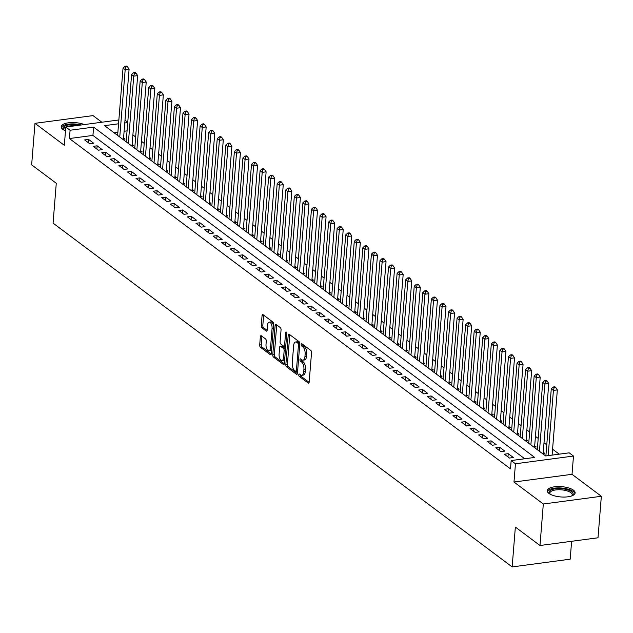 <?xml version="1.0" encoding="UTF-8"?>
<svg xmlns="http://www.w3.org/2000/svg" width="633" height="633" viewBox="0 0 633 633"><rect width="100%" height="100%" fill="white"/><g stroke="black" fill="none" stroke-linecap="round" stroke-linejoin="round"><path stroke-width="0.95" d="M298.768 374.783A1.234 0.578 -97.6 0 0 299.267 376.358L308.192 383.052A1.757 0.823 -97.6 0 0 308.556 383.163A1.757 0.823 -97.6 0 0 309.165 382.047L311.531 352.716A1.757 0.823 -97.6 0 0 310.819 350.46L301.886 343.766A1.234 0.578 -97.6 0 0 301.632 343.687A1.234 0.578 -97.6 0 0 301.205 344.471A1.234 0.578 -97.6 0 0 301.704 346.053L302.859 346.916A5.626 2.643 -97.6 0 1 305.13 354.148L304.932 356.593A5.626 2.643 -97.6 0 1 302.985 360.153A5.626 2.643 -97.6 0 1 301.822 359.789L300.667 358.927A1.234 0.578 -97.6 0 0 300.414 358.848A1.234 0.578 -97.6 0 0 299.987 359.623A1.234 0.578 -97.6 0 0 300.485 361.206L301.64 362.068A5.626 2.643 -97.6 0 1 303.911 369.3L303.713 371.745A5.626 2.643 -97.6 0 1 301.767 375.314A5.626 2.643 -97.6 0 1 300.604 374.942L299.449 374.079A1.234 0.578 -97.6 0 0 299.195 374A1.234 0.578 -97.6 0 0 298.768 374.783M300.327 374.736A1.234 0.578 -97.6 0 0 300.833 376.152L309.126 382.364M302.764 344.431A1.234 0.578 -97.6 0 0 303.27 345.84L304.426 346.71L302.859 346.916M301.545 359.584A1.234 0.578 -97.6 0 0 302.052 361L303.207 361.862L301.64 362.068M84.355 124.566A13.981 5.159 4.6 0 0 69.59 122.675A13.981 5.159 4.6 0 0 61.203 126.687A13.981 5.159 4.6 0 0 62.904 129.441A13.981 5.159 4.6 0 0 65.484 130.865M548.969 493.424A13.981 5.159 4.6 0 0 564.446 497.055A13.981 5.159 4.6 0 0 575.136 492.917A13.981 5.159 4.6 0 0 573.435 490.171A13.981 5.159 4.6 0 0 557.95 486.54A13.981 5.159 4.6 0 0 547.268 490.678A13.981 5.159 4.6 0 0 548.969 493.424M261.326 335.767A1.757 0.823 -97.6 0 0 260.962 335.656A1.757 0.823 -97.6 0 0 260.353 336.772L259.688 345.001A1.757 0.823 -97.6 0 0 260.4 347.256L270.323 354.686A1.757 0.823 -97.6 0 0 270.687 354.804A1.757 0.823 -97.6 0 0 271.296 353.689L273.654 324.357A1.757 0.823 -97.6 0 0 272.942 322.094L263.027 314.664A1.757 0.823 -97.6 0 0 262.663 314.554A1.757 0.823 -97.6 0 0 262.054 315.669L261.255 325.607A1.757 0.823 -97.6 0 0 261.959 327.87L266.208 331.043A1.757 0.823 -97.6 0 0 266.572 331.162A1.757 0.823 -97.6 0 0 267.181 330.046L267.577 325.117A4.708 2.208 -97.6 0 1 269.207 322.134A4.708 2.208 -97.6 0 1 272.071 328.487L270.52 347.794A4.708 2.208 -97.6 0 1 268.89 350.777A4.708 2.208 -97.6 0 1 266.018 344.431L266.279 341.211A1.757 0.823 -97.6 0 0 265.567 338.948L261.326 335.767M524.717 458.759L92.932 135.415L69.408 138.548L70.073 130.248L65.792 127.043L118.862 119.969M539.981 545.504L543.32 504.003L601.35 496.272L598.011 537.781L539.981 545.504L515.357 527.067L512.152 566.915L53.069 223.125L56.274 183.277L31.65 164.841L34.989 123.332L64.321 145.305L65.792 127.043M601.35 496.272L572.018 474.307L513.98 482.03L543.32 504.003M513.98 482.03L515.452 463.767L511.171 460.563L534.695 457.43L93.605 127.114L70.073 130.248M69.408 138.548L510.499 468.863L511.171 460.563M285.839 364.576A1.757 0.823 -97.6 0 0 286.543 366.839L296.466 374.269A1.757 0.823 -97.6 0 0 296.83 374.38A1.757 0.823 -97.6 0 0 297.439 373.264L299.797 343.933A1.757 0.823 -97.6 0 0 299.093 341.678L289.17 334.248A1.757 0.823 -97.6 0 0 288.806 334.129A1.757 0.823 -97.6 0 0 288.197 335.245L285.839 364.576L287.406 364.371A1.757 0.823 -97.6 0 0 288.118 366.634L297.399 373.581M283.394 364.481L273.472 357.052A1.757 0.823 -97.6 0 1 272.768 354.789L275.126 325.457A1.757 0.823 -97.6 0 1 275.735 324.341A1.757 0.823 -97.6 0 1 276.099 324.46L280.34 327.633A1.757 0.823 -97.6 0 1 281.052 329.896L280.095 341.788A1.757 0.823 -97.6 0 0 280.807 344.051L283.624 346.156A1.757 0.823 -97.6 0 0 283.988 346.275A1.757 0.823 -97.6 0 0 284.589 345.159L285.586 332.776A1.234 0.578 -97.6 0 1 286.013 331.993A1.234 0.578 -97.6 0 1 286.765 333.654L284.367 363.477A1.757 0.823 -97.6 0 1 283.758 364.592A1.757 0.823 -97.6 0 1 283.394 364.481L284.075 364.386M101.873 122.232L93.019 115.61L34.989 123.332M123.459 139.284A1.788 0.839 82.4 0 1 123.459 139.276L125.065 139.07L123.562 137.947M131.45 145.772L133.626 145.479L132.131 144.364M144.577 79.56L143.723 78.919L142.156 79.125L143.011 79.766L144.577 79.56L146.223 82.037L140.589 152.102A1.788 0.839 82.4 0 1 140.589 152.102L142.196 151.896L140.692 150.773M148.581 158.598L150.757 158.313L149.261 157.19M157.712 164.936A1.788 0.839 82.4 0 1 157.72 164.928L159.318 164.722L157.823 163.599M165.711 171.424L167.887 171.139L166.392 170.016M178.838 105.213L177.984 104.572L176.417 104.777L177.272 105.418L178.838 105.213L180.484 107.697L174.843 177.754A1.788 0.839 82.4 0 1 174.843 177.754L176.449 177.549L174.953 176.433M182.842 184.258L185.018 183.966L183.515 182.842M191.973 190.596A1.788 0.839 82.4 0 1 191.973 190.588L193.579 190.383L192.084 189.259M199.973 197.085L202.149 196.792L200.645 195.668M213.099 130.865L212.245 130.224L210.67 130.438L211.533 131.078L213.099 130.865L214.745 133.349L209.104 203.415A1.788 0.839 82.4 0 1 209.104 203.415L210.71 203.209L209.214 202.085M217.103 209.911L219.279 209.618L217.776 208.502M230.23 143.699L229.368 143.058L227.801 143.264L228.655 143.905L230.23 143.699L231.876 146.176L226.234 216.241A1.788 0.839 82.4 0 1 226.234 216.241L227.84 216.035L226.345 214.911M238.791 150.108L237.937 149.467L236.37 149.681L237.225 150.322L238.791 150.108L240.437 152.593L234.803 222.658A1.788 0.839 82.4 0 1 234.803 222.658L236.41 222.452L234.906 221.328M247.361 156.525L246.498 155.884L244.931 156.09L245.786 156.731L247.361 156.525L249.006 159.01L243.365 229.067A1.788 0.839 82.4 0 1 243.365 229.067L244.971 228.861L243.476 227.738M255.922 162.942L255.067 162.293L253.501 162.507L254.355 163.148L255.922 162.942L257.568 165.419L251.934 235.484A1.788 0.839 82.4 0 1 251.934 235.484L253.532 235.278L252.037 234.155M260.495 241.909A1.788 0.839 82.4 0 1 260.495 241.893L262.102 241.687L260.606 240.572M268.487 248.397L270.663 248.104L269.167 246.981M277.056 254.806L279.232 254.521L277.729 253.398M290.183 188.594L289.328 187.954L287.754 188.159L288.616 188.8L290.183 188.594L291.829 191.079L286.187 261.136A1.788 0.839 82.4 0 1 286.187 261.136L287.793 260.931L286.298 259.807M298.744 195.011L297.89 194.363L296.323 194.576L297.178 195.217L298.744 195.011L300.39 197.488L294.756 267.553A1.788 0.839 82.4 0 1 294.756 267.553L296.363 267.348L294.859 266.224M307.314 201.421L306.459 200.78L304.884 200.985L305.747 201.634L307.314 201.421L308.959 203.905L303.318 273.97A1.788 0.839 82.4 0 1 303.318 273.97L304.924 273.765L303.429 272.641M315.875 207.838L315.02 207.197L313.454 207.402L314.308 208.043L315.875 207.838L317.521 210.322L311.887 280.379A1.788 0.839 82.4 0 1 311.887 280.379L313.493 280.174L311.99 279.05M324.444 214.247L323.582 213.606L322.015 213.819L322.877 214.46L324.444 214.247L326.09 216.731L320.448 286.796A1.788 0.839 82.4 0 1 320.448 286.796L322.055 286.591L320.559 285.467M333.005 220.664L332.151 220.023L330.584 220.229L331.439 220.87L333.005 220.664L334.651 223.148L329.018 293.206A1.788 0.839 82.4 0 1 329.018 293.206L330.624 293L329.12 291.876M337.009 299.71L339.185 299.417L337.69 298.293M345.571 306.119L347.754 305.834L346.251 304.71M358.705 239.907L357.843 239.266L356.276 239.472L357.131 240.113L358.705 239.907L360.343 242.392L354.709 312.449A1.788 0.839 82.4 0 1 354.709 312.449L356.316 312.243L354.82 311.12M367.267 246.316L366.412 245.675L364.845 245.889L365.7 246.53L367.267 246.316L368.912 248.801L363.271 318.866A1.788 0.839 82.4 0 1 363.271 318.866L364.877 318.66L363.382 317.537M375.828 252.733L374.973 252.092L373.407 252.298L374.261 252.939L375.828 252.733L377.474 255.218L371.84 325.275A1.788 0.839 82.4 0 1 371.84 325.275L373.446 325.069L371.943 323.954M384.397 259.15L383.543 258.509L381.968 258.715L382.83 259.356L384.397 259.15L386.043 261.627L380.401 331.692A1.788 0.839 82.4 0 1 380.401 331.692L382.008 331.486L380.512 330.363M392.958 265.559L392.104 264.918L390.537 265.132L391.392 265.773L392.958 265.559L394.604 268.044L388.971 338.109A1.788 0.839 82.4 0 1 388.971 338.109L390.577 337.903L389.073 336.78M401.528 271.976L400.673 271.335L399.099 271.541L399.961 272.182L401.528 271.976L403.174 274.461L397.532 344.518A1.788 0.839 82.4 0 1 397.532 344.518L399.138 344.312L397.643 343.189M406.101 350.943A1.788 0.839 82.4 0 1 406.101 350.935L407.707 350.729L406.204 349.606M414.093 357.431L416.269 357.139L414.773 356.023M427.22 291.22L426.365 290.579L424.798 290.784L425.653 291.425L427.22 291.22L428.865 293.696L423.232 363.761A1.788 0.839 82.4 0 1 423.232 363.761L424.838 363.556L423.335 362.432M435.789 297.629L434.926 296.988L433.36 297.201L434.214 297.842L435.789 297.629L437.435 300.113L431.793 370.178A1.788 0.839 82.4 0 1 431.793 370.178L433.399 369.973L431.904 368.849M444.35 304.046L443.496 303.405L441.929 303.611L442.784 304.251L444.35 304.046L445.996 306.53L440.362 376.588A1.788 0.839 82.4 0 1 440.362 376.588L441.969 376.382L440.465 375.258M452.919 310.455L452.057 309.814L450.49 310.028L451.345 310.668L452.919 310.455L454.557 312.939L448.924 383.005A1.788 0.839 82.4 0 1 448.924 383.005L450.53 382.799L449.034 381.675M461.481 316.872L460.626 316.231L459.06 316.437L459.914 317.078L461.481 316.872L463.127 319.356L457.485 389.414A1.788 0.839 82.4 0 1 457.485 389.414L459.091 389.208L457.596 388.092M470.042 323.289L469.188 322.648L467.621 322.854L468.475 323.495L470.042 323.289L471.688 325.766L466.054 395.831A1.788 0.839 82.4 0 1 466.054 395.831L467.66 395.625L466.157 394.501M474.615 402.256A1.788 0.839 82.4 0 1 474.615 402.248L476.222 402.042L474.726 400.918M482.615 408.744L484.791 408.451L483.288 407.328M495.742 342.524L494.887 341.883L493.313 342.097L494.175 342.738L495.742 342.524L497.388 345.009L491.746 415.074A1.788 0.839 82.4 0 1 491.746 415.074L493.352 414.868L491.857 413.745M499.746 421.57L501.922 421.277L500.418 420.162M512.872 355.358L512.018 354.717L510.443 354.923L511.306 355.564L512.872 355.358L514.518 357.835L508.877 427.9A1.788 0.839 82.4 0 1 508.877 427.9L510.483 427.694L508.987 426.571M516.876 434.396L519.052 434.111L517.549 432.988M530.003 368.184L529.141 367.544L527.574 367.749L528.428 368.39L530.003 368.184L531.649 370.669L526.007 440.726A1.788 0.839 82.4 0 1 526.007 440.726L527.613 440.521L526.118 439.397M533.999 447.23L536.183 446.938L534.679 445.814M543.138 453.568A1.788 0.839 82.4 0 1 543.138 453.552L544.744 453.347L543.249 452.231M504.319 454.201L509.454 458.047L513.379 457.524L508.236 453.679L504.319 454.201M495.75 447.784L500.893 451.638L504.81 451.115L499.674 447.262L495.75 447.784M487.188 441.375L492.324 445.221L496.248 444.698L491.105 440.853L487.188 441.375M478.619 434.958L483.762 438.811L487.679 438.289L482.544 434.436L478.619 434.958M470.058 428.549L475.193 432.394L479.118 431.872L473.975 428.027L470.058 428.549M461.489 422.132L466.632 425.977L470.548 425.455L465.413 421.61L461.489 422.132M452.927 415.715L458.063 419.568L461.987 419.046L456.844 415.193L452.927 415.715M444.358 409.306L449.501 413.151L453.418 412.629L448.283 408.783L444.358 409.306M435.797 402.889L440.932 406.742L444.857 406.22L439.713 402.366L435.797 402.889M427.228 396.48L432.371 400.325L436.287 399.803L431.152 395.957L427.228 396.48M418.666 390.063L423.801 393.908L427.726 393.386L422.591 389.54L418.666 390.063M410.105 383.645L415.24 387.499L419.165 386.977L414.022 383.123L410.105 383.645M401.536 377.236L406.679 381.082L410.595 380.56L405.46 376.714L401.536 377.236M392.974 370.819L398.11 374.673L402.034 374.15L396.891 370.297L392.974 370.819M384.405 364.41L389.548 368.256L393.465 367.733L388.33 363.888L384.405 364.41M375.844 357.993L380.979 361.839L384.904 361.316L379.76 357.471L375.844 357.993M367.275 351.576L372.418 355.43L376.334 354.907L371.199 351.054L367.275 351.576M358.713 345.167L363.848 349.012L367.773 348.49L362.63 344.645L358.713 345.167M350.144 338.75L355.287 342.595L359.204 342.073L354.069 338.228L350.144 338.75M341.583 332.341L346.718 336.186L350.642 335.664L345.499 331.819L341.583 332.341M333.013 325.924L338.157 329.769L342.073 329.247L336.938 325.402L333.013 325.924M324.452 319.507L329.587 323.36L333.512 322.838L328.377 318.985L324.452 319.507M315.883 313.098L321.026 316.943L324.951 316.421L319.807 312.575L315.883 313.098M307.321 306.681L312.465 310.526L316.381 310.004L311.246 306.158L307.321 306.681M298.76 300.264L303.895 304.117L307.82 303.595L302.677 299.741L298.76 300.264M290.191 293.854L295.334 297.7L299.251 297.178L294.116 293.332L290.191 293.854M281.63 287.437L286.765 291.291L290.689 290.769L285.546 286.915L281.63 287.437M273.06 281.028L278.204 284.874L282.12 284.352L276.985 280.506L273.06 281.028M264.499 274.611L269.634 278.457L273.559 277.934L268.416 274.089L264.499 274.611M255.93 268.194L261.073 272.048L264.99 271.525L259.854 267.672L255.93 268.194M247.368 261.785L252.504 265.631L256.428 265.108L251.285 261.263L247.368 261.785M238.799 255.368L243.942 259.221L247.859 258.699L242.724 254.846L238.799 255.368M230.238 248.959L235.373 252.804L239.298 252.282L234.155 248.437L230.238 248.959M221.669 242.542L226.812 246.387L230.736 245.865L225.593 242.02L221.669 242.542M213.107 236.125L218.25 239.978L222.167 239.456L217.032 235.603L213.107 236.125M204.546 229.716L209.681 233.561L213.606 233.039L208.463 229.193L204.546 229.716M195.977 223.299L201.12 227.152L205.037 226.63L199.901 222.776L195.977 223.299M187.415 216.89L192.551 220.735L196.475 220.213L191.332 216.367L187.415 216.89M178.846 210.472L183.989 214.318L187.906 213.796L182.771 209.95L178.846 210.472M170.285 204.055L175.42 207.909L179.345 207.387L174.202 203.533L170.285 204.055M161.716 197.646L166.859 201.492L170.775 200.97L165.64 197.124L161.716 197.646M153.154 191.229L158.29 195.083L162.214 194.56L157.071 190.707L153.154 191.229M144.585 184.82L149.728 188.666L153.645 188.143L148.51 184.298L144.585 184.82M136.024 178.403L141.159 182.249L145.084 181.726L139.94 177.881L136.024 178.403M127.455 171.986L132.598 175.839L136.522 175.317L131.379 171.464L127.455 171.986M118.893 165.577L124.028 169.422L127.953 168.9L122.818 165.055L118.893 165.577M110.332 159.16L115.467 163.013L119.392 162.491L114.249 158.638L110.332 159.16M101.763 152.751L106.906 156.596L110.822 156.074L105.687 152.229L101.763 152.751M93.201 146.334L98.337 150.179L102.261 149.657L97.118 145.812L93.201 146.334M93.692 143.248L88.557 139.395L84.632 139.917L89.775 143.77L93.692 143.248M559.224 454.162L552.569 449.185M546.77 444.841L544.008 442.768M538.208 438.424L535.439 436.351M529.639 432.015L526.878 429.942M521.078 425.598L518.308 423.524M512.508 419.181L509.747 417.115M503.947 412.771L501.178 410.698M495.378 406.354L492.616 404.281M486.817 399.945L484.055 397.872M478.255 393.528L475.486 391.455M469.686 387.111L466.925 385.046M461.125 380.702L458.355 378.629M452.555 374.285L449.794 372.212M443.994 367.876L441.225 365.803M435.425 361.459L432.663 359.386M426.864 355.042L424.094 352.977M418.294 348.633L415.533 346.56M409.733 342.216L406.964 340.143M401.164 335.799L398.402 333.733M392.602 329.389L389.841 327.316M384.041 322.972L381.272 320.907M375.472 316.563L372.71 314.49M366.911 310.146L364.141 308.073M358.341 303.729L355.58 301.664M349.78 297.32L347.011 295.247M341.211 290.903L338.449 288.838M332.649 284.494L329.88 282.421M324.08 278.077L321.319 276.004M315.519 271.66L312.749 269.595M306.95 265.251L304.188 263.178M298.388 258.834L295.627 256.769M289.827 252.425L287.058 250.351M281.258 246.008L278.496 243.934M272.696 239.591L269.927 237.525M264.127 233.181L261.366 231.108M255.566 226.764L252.796 224.699M246.997 220.355L244.235 218.282M238.435 213.938L235.666 211.865M229.866 207.521L227.105 205.456M221.305 201.112L218.535 199.039M212.735 194.695L209.974 192.622M204.174 188.286L201.413 186.213M195.613 181.869L192.843 179.796M187.044 175.452L184.282 173.387M178.482 169.043L175.713 166.97M169.913 162.626L167.152 160.553M161.352 156.216L158.582 154.143M152.782 149.799L150.021 147.726M144.221 143.382L141.452 141.317M135.652 136.973L132.89 134.9M127.067 130.873L124.1 131.26M117.888 132.091L113.893 132.621M512.152 566.915L570.183 559.184L571.623 541.294M124.994 120.183L127.755 122.256M118.553 123.791L104.58 125.651L545.678 455.966L569.202 452.832L573.482 456.045L515.452 463.767M572.018 474.307L573.482 456.045M127.731 122.573L124.772 122.96M92.932 135.415L93.605 127.114M508.236 453.679L507.975 456.939M499.674 447.262L499.405 450.53M491.105 440.853L490.844 444.113M482.544 434.436L482.283 437.696M473.975 428.027L473.713 431.287M465.413 421.61L465.152 424.87M456.844 415.193L456.583 418.46M448.283 408.783L448.022 412.043M439.713 402.366L439.452 405.626M431.152 395.957L430.891 399.217M422.591 389.54L422.322 392.8M414.022 383.123L413.76 386.391M405.46 376.714L405.191 379.974M396.891 370.297L396.63 373.557M388.33 363.888L388.069 367.148M379.76 357.471L379.499 360.731M371.199 351.054L370.938 354.322M362.63 344.645L362.369 347.905M354.069 338.228L353.807 341.488M345.499 331.819L345.238 335.079M336.938 325.402L336.677 328.662M328.377 318.985L328.108 322.252M319.807 312.575L319.546 315.835M311.246 306.158L310.977 309.418M302.677 299.741L302.416 303.009M294.116 293.332L293.854 296.592M285.546 286.915L285.285 290.183M276.985 280.506L276.724 283.766M268.416 274.089L268.155 277.349M259.854 267.672L259.593 270.94M251.285 261.263L251.024 264.523M242.724 254.846L242.463 258.114M234.155 248.437L233.894 251.697M225.593 242.02L225.332 245.28M217.032 235.603L216.763 238.87M208.463 229.193L208.202 232.453M199.901 222.776L199.64 226.036M191.332 216.367L191.071 219.627M182.771 209.95L182.51 213.21M174.202 203.533L173.94 206.801M165.64 197.124L165.379 200.384M157.071 190.707L156.81 193.967M148.51 184.298L148.249 187.558M139.94 177.881L139.679 181.141M131.379 171.464L131.118 174.732M122.818 165.055L122.549 168.315M114.249 158.638L113.987 161.898M105.687 152.229L105.418 155.489M97.118 145.812L96.857 149.072M88.557 139.395L88.296 142.662M301.767 375.314L303.334 375.1A5.626 2.643 -97.6 0 0 305.28 371.539L303.713 371.745M303.207 361.862A5.626 2.643 -97.6 0 1 305.478 369.094L305.28 371.539M302.985 360.153L304.552 359.948A5.626 2.643 -97.6 0 0 306.499 356.379L304.932 356.593M304.426 346.71A5.626 2.643 -97.6 0 1 306.696 353.934L306.499 356.379M289.811 334.722A1.757 0.823 -97.6 0 0 289.764 335.039L287.406 364.371M295.73 371.294A1.234 0.578 -97.6 0 0 295.983 371.373A1.234 0.578 -97.6 0 0 296.41 370.598L298.475 344.843A1.234 0.578 -97.6 0 0 297.985 343.268L296.766 342.35A5.626 2.643 -97.6 0 0 295.603 341.986A5.626 2.643 -97.6 0 0 293.649 345.555L292.24 363.152A5.626 2.643 -97.6 0 0 294.503 370.384L295.73 371.294M299.797 343.355A1.234 0.578 -97.6 0 0 299.551 343.054L297.985 343.268M295.603 341.986L297.17 341.78A5.626 2.643 -97.6 0 1 298.333 342.144L299.551 343.054M284.32 363.793L275.038 356.838L273.472 357.052M276.74 324.935A1.757 0.823 -97.6 0 0 276.692 325.251L274.334 354.583A1.757 0.823 -97.6 0 0 275.038 356.838M285.19 345.95A1.757 0.823 -97.6 0 0 285.554 346.061A1.757 0.823 -97.6 0 0 285.776 345.958M279.098 354.14A4.708 2.208 -97.6 0 0 281.97 360.486A4.708 2.208 -97.6 0 0 283.6 357.503L284.146 350.698A1.757 0.823 -97.6 0 0 283.434 348.443L280.617 346.33A1.757 0.823 -97.6 0 0 280.261 346.219A1.757 0.823 -97.6 0 0 279.651 347.335L279.098 354.14M281.97 360.486L283.537 360.272A4.708 2.208 -97.6 0 0 284.708 359.212M285.53 349.052A1.757 0.823 -97.6 0 0 285.008 348.229L283.434 348.443M281.503 346.211A1.757 0.823 -97.6 0 1 281.827 346.006A1.757 0.823 -97.6 0 1 282.191 346.124L285.008 348.229M268.89 350.777L270.457 350.563A4.708 2.208 -97.6 0 0 271.628 349.503M273.527 325.932A4.708 2.208 -97.6 0 0 270.774 321.928L269.207 322.134M263.66 315.147A1.757 0.823 -97.6 0 0 263.621 315.456L262.822 325.402A1.757 0.823 -97.6 0 0 263.526 327.657L267.134 330.355M261.967 336.25A1.757 0.823 -97.6 0 0 261.92 336.558L261.263 344.795A1.757 0.823 -97.6 0 0 261.967 347.05L271.248 353.997M552.095 455.111L557.341 389.904L553.416 390.426L551.28 388.828L545.875 455.942M548.17 455.633L553.416 390.426L554.128 387.633L555.695 387.428L554.84 386.787L553.274 386.992L554.128 387.633M551.28 388.828L553.274 386.992M555.695 387.428L557.341 389.904M549.958 494.08A12.098 4.463 -175.4 0 1 549.887 494.001A12.098 4.463 -175.4 0 1 555.964 488.723A12.098 4.463 -175.4 0 1 571.678 491.714A12.098 4.463 -175.4 0 1 572.018 495.781A12.098 4.463 -175.4 0 1 571.931 495.845M571.686 495.932A11.204 4.13 4.6 0 0 572.192 494.856A11.204 4.13 4.6 0 0 570.831 492.648A11.204 4.13 4.6 0 0 558.425 489.744A11.204 4.13 4.6 0 0 549.863 493.06A11.204 4.13 4.6 0 0 550.188 494.207M574.906 493.7A13.886 5.127 4.6 0 0 573.245 491.509A13.886 5.127 4.6 0 0 558.583 487.901A13.886 5.127 4.6 0 0 547.371 491.485M63.901 130.089A12.098 4.463 -175.4 0 1 63.822 130.01A12.098 4.463 -175.4 0 1 64.732 126.094A12.098 4.463 -175.4 0 1 79.283 125.247M74.939 125.825A11.204 4.13 4.6 0 0 65.428 127.146A11.204 4.13 4.6 0 0 63.798 129.069A11.204 4.13 4.6 0 0 64.131 130.216M81.261 124.978A13.886 5.127 4.6 0 0 63.205 125.643A13.886 5.127 4.6 0 0 61.306 127.494M543.138 453.552L548.771 383.495L544.855 384.017L542.71 382.411L537.298 449.699M539.443 451.297L544.855 384.017L545.559 381.224L547.134 381.011L546.271 380.37L544.704 380.575L545.559 381.224M542.71 382.411L544.704 380.575M547.134 381.011L548.771 383.495M533.991 447.222L534.576 447.143A1.788 0.839 82.4 0 1 534.576 447.143L540.21 377.078L536.286 377.6L534.149 376.002L528.737 443.282M530.873 444.888L536.286 377.6L536.998 374.807L538.564 374.601L537.71 373.953L536.143 374.166L536.998 374.807M534.149 376.002L536.143 374.166M538.564 374.601L540.21 377.078M522.312 438.471L527.724 371.191L525.58 369.585L520.168 436.865M531.649 370.669L527.724 371.191L528.428 368.39M525.58 369.585L527.574 367.749M516.86 434.388L517.446 434.317A1.788 0.839 82.4 0 1 517.446 434.317L523.08 364.252L519.163 364.774L517.019 363.168L511.606 430.456M513.743 432.054L519.163 364.774L519.867 361.981L521.434 361.767L520.579 361.126L519.013 361.34L519.867 361.981M517.019 363.168L519.013 361.34M521.434 361.767L523.08 364.252M505.181 425.645L510.594 358.357L508.449 356.759L503.037 424.039M514.518 357.835L510.594 358.357L511.306 355.564M508.449 356.759L510.443 354.923M499.73 421.562L500.315 421.483A1.788 0.839 82.4 0 1 500.315 421.483L505.949 351.426L502.032 351.948L499.888 350.342L494.476 417.63M496.612 419.228L502.032 351.948L502.737 349.147L504.303 348.941L503.449 348.3L501.882 348.506L502.737 349.147M499.888 350.342L501.882 348.506M504.303 348.941L505.949 351.426M488.051 412.819L493.463 345.531L491.327 343.933L485.907 411.213M497.388 345.009L493.463 345.531L494.175 342.738M491.327 343.933L493.313 342.097M483.185 408.665A1.788 0.839 82.4 0 1 483.185 408.657L488.818 338.6L484.902 339.122L482.757 337.516L477.345 404.796M479.49 406.402L484.902 339.122L485.606 336.321L487.173 336.115L486.318 335.474L484.751 335.68L485.606 336.321M482.757 337.516L484.751 335.68M487.173 336.115L488.818 338.6M474.615 402.248L480.257 332.183L476.332 332.705L474.196 331.099L468.776 398.386M470.92 399.985L476.332 332.705L477.045 329.912L478.611 329.698L477.757 329.057L476.182 329.271L477.045 329.912M474.196 331.099L476.182 329.271M478.611 329.698L480.257 332.183M462.359 393.576L467.771 326.288L465.627 324.689L460.215 391.969M471.688 325.766L467.771 326.288L468.475 323.495M465.627 324.689L467.621 322.854M453.79 387.159L459.202 319.879L457.066 318.272L451.653 385.56M463.127 319.356L459.202 319.879L459.914 317.078M457.066 318.272L459.06 316.437M445.228 380.75L450.641 313.462L448.496 311.863L443.084 379.143M454.557 312.939L450.641 313.462L451.345 310.668M448.496 311.863L450.49 310.028M436.659 374.332L442.071 307.052L439.935 305.446L434.523 372.726M445.996 306.53L442.071 307.052L442.784 304.251M439.935 305.446L441.929 303.611M428.098 367.915L433.51 300.635L431.366 299.029L425.954 366.317M437.435 300.113L433.51 300.635L434.214 297.842M431.366 299.029L433.36 297.201M419.529 361.506L424.949 294.218L422.804 292.62L417.392 359.9M428.865 293.696L424.949 294.218L425.653 291.425M422.804 292.62L424.798 290.784M414.662 357.352A1.788 0.839 82.4 0 1 414.662 357.344L420.304 287.287L416.379 287.809L414.235 286.203L408.823 353.483M410.967 355.089L416.379 287.809L417.092 285.008L418.658 284.803L417.796 284.162L416.229 284.367L417.092 285.008M414.235 286.203L416.229 284.367M418.658 284.803L420.304 287.287M406.101 350.935L411.735 280.87L407.818 281.392L405.674 279.794L400.262 347.074M402.398 348.68L407.818 281.392L408.522 278.599L410.089 278.385L409.235 277.745L407.668 277.958L408.522 278.599M405.674 279.794L407.668 277.958M410.089 278.385L411.735 280.87M393.837 342.263L399.249 274.983L397.113 273.377L391.692 340.657M403.174 274.461L399.249 274.983L399.961 272.182M397.113 273.377L399.099 271.541M385.275 335.846L390.688 268.566L388.543 266.96L383.131 334.248M394.604 268.044L390.688 268.566L391.392 265.773M388.543 266.96L390.537 265.132M376.706 329.437L382.118 262.149L379.982 260.551L374.562 327.831M386.043 261.627L382.118 262.149L382.83 259.356M379.982 260.551L381.968 258.715M368.145 323.02L373.557 255.74L371.413 254.134L366.001 321.414M377.474 255.218L373.557 255.74L374.261 252.939M371.413 254.134L373.407 252.298M359.576 316.603L364.988 249.323L362.851 247.717L357.439 315.005M368.912 248.801L364.988 249.323L365.7 246.53M362.851 247.717L364.845 245.889M351.014 310.194L356.426 242.914L354.282 241.308L348.87 308.587M360.343 242.392L356.426 242.914L357.131 240.113M354.282 241.308L356.276 239.472M345.563 306.111L346.148 306.04A1.788 0.839 82.4 0 1 346.148 306.04L351.782 235.974L347.857 236.497L345.721 234.89L340.309 302.178M342.445 303.777L347.857 236.497L348.569 233.704L350.136 233.49L349.281 232.849L347.715 233.063L348.569 233.704M345.721 234.89L347.715 233.063M350.136 233.49L351.782 235.974M337.579 299.631A1.788 0.839 82.4 0 1 337.579 299.623L343.221 229.557L339.296 230.08L337.152 228.481L331.739 295.761M333.884 297.368L339.296 230.08L340 227.287L341.575 227.081L340.712 226.44L339.146 226.646L340 227.287M337.152 228.481L339.146 226.646M341.575 227.081L343.221 229.557M325.315 290.951L330.735 223.671L328.59 222.064L323.178 289.344M334.651 223.148L330.735 223.671L331.439 220.87M328.59 222.064L330.584 220.229M316.753 284.534L322.165 217.254L320.021 215.647L314.609 282.935M326.09 216.731L322.165 217.254L322.877 214.46M320.021 215.647L322.015 213.819M308.184 278.124L313.604 210.844L311.46 209.238L306.048 276.518M317.521 210.322L313.604 210.844L314.308 208.043M311.46 209.238L313.454 207.402M299.623 271.707L305.035 204.427L302.898 202.821L297.478 270.109M308.959 203.905L305.035 204.427L305.747 201.634M302.898 202.821L304.884 200.985M291.061 265.298L296.473 198.01L294.329 196.412L288.917 263.692M300.39 197.488L296.473 198.01L297.178 195.217M294.329 196.412L296.323 194.576M282.492 258.881L287.904 191.601L285.768 189.995L280.348 257.275M291.829 191.079L287.904 191.601L288.616 188.8M285.768 189.995L287.754 188.159M277.048 254.798L277.626 254.727A1.788 0.839 82.4 0 1 277.626 254.727L283.26 184.662L279.343 185.184L277.199 183.578L271.786 250.866M273.931 252.464L279.343 185.184L280.047 182.391L281.614 182.177L280.759 181.536L279.193 181.75L280.047 182.391M277.199 183.578L279.193 181.75M281.614 182.177L283.26 184.662M269.057 248.318A1.788 0.839 82.4 0 1 269.057 248.31L274.698 178.245L270.774 178.767L268.637 177.169L263.225 244.449M265.362 246.055L270.774 178.767L271.486 175.974L273.052 175.768L272.198 175.127L270.631 175.333L271.486 175.974M268.637 177.169L270.631 175.333M273.052 175.768L274.698 178.245M260.495 241.893L266.129 171.836L262.212 172.358L260.068 170.752L254.656 238.04M256.8 239.638L262.212 172.358L262.917 169.565L264.491 169.351L263.629 168.71L262.062 168.916L262.917 169.565M260.068 170.752L262.062 168.916M264.491 169.351L266.129 171.836M248.231 233.229L253.643 165.941L251.507 164.343L246.095 231.623M257.568 165.419L253.643 165.941L254.355 163.148M251.507 164.343L253.501 162.507M239.67 226.812L245.082 159.532L242.937 157.926L237.525 225.206M249.006 159.01L245.082 159.532L245.786 156.731M242.937 157.926L244.931 156.09M231.1 220.395L236.52 153.115L234.376 151.509L228.964 218.796M240.437 152.593L236.52 153.115L237.225 150.322M234.376 151.509L236.37 149.681M222.539 213.986L227.951 146.698L225.807 145.099L220.395 212.379M231.876 146.176L227.951 146.698L228.655 143.905M225.807 145.099L227.801 143.264M217.087 209.903L217.673 209.824A1.788 0.839 82.4 0 1 217.673 209.824L223.307 139.766L219.39 140.289L217.246 138.682L211.833 205.97M213.97 207.569L219.39 140.289L220.094 137.488L221.661 137.282L220.806 136.641L219.24 136.847L220.094 137.488M217.246 138.682L219.24 136.847M221.661 137.282L223.307 139.766M205.409 201.159L210.821 133.872L208.684 132.273L203.264 199.553M214.745 133.349L210.821 133.872L211.533 131.078M208.684 132.273L210.67 130.438M200.542 197.005A1.788 0.839 82.4 0 1 200.542 196.998L206.176 126.94L202.259 127.462L200.115 125.856L194.703 193.136M196.847 194.742L202.259 127.462L202.964 124.661L204.53 124.456L203.676 123.815L202.109 124.021L202.964 124.661M200.115 125.856L202.109 124.021M204.53 124.456L206.176 126.94M191.973 190.588L197.615 120.523L193.69 121.045L191.554 119.439L186.134 186.727M188.278 188.325L193.69 121.045L194.402 118.252L195.969 118.039L195.114 117.398L193.54 117.611L194.402 118.252M191.554 119.439L193.54 117.611M195.969 118.039L197.615 120.523M182.834 184.25L183.412 184.171A1.788 0.839 82.4 0 1 183.412 184.171L189.045 114.106L185.129 114.628L182.984 113.03L177.572 180.31M179.717 181.916L185.129 114.628L185.833 111.835L187.4 111.63L186.545 110.989L184.978 111.194L185.833 111.835M182.984 113.03L184.978 111.194M187.4 111.63L189.045 114.106M171.147 175.499L176.56 108.219L174.423 106.613L169.011 173.901M180.484 107.697L176.56 108.219L177.272 105.418M174.423 106.613L176.417 104.777M165.704 171.424L166.281 171.345A1.788 0.839 82.4 0 1 166.281 171.345L171.915 101.28L167.998 101.802L165.854 100.204L160.442 167.484M162.586 169.09L167.998 101.802L168.702 99.009L170.277 98.795L169.415 98.155L167.848 98.368L168.702 99.009M165.854 100.204L167.848 98.368M170.277 98.795L171.915 101.28M157.72 164.928L163.354 94.871L159.429 95.393L157.293 93.787L151.88 161.067M154.017 162.673L159.429 95.393L160.141 92.592L161.708 92.386L160.853 91.745L159.287 91.951L160.141 92.592M157.293 93.787L159.287 91.951M161.708 92.386L163.354 94.871M148.573 158.59L149.151 158.519A1.788 0.839 82.4 0 1 149.151 158.519L154.792 88.454L150.868 88.976L148.723 87.37L143.311 154.658M145.455 156.256L150.868 88.976L151.572 86.183L153.146 85.969L152.284 85.328L150.717 85.542L151.572 86.183M148.723 87.37L150.717 85.542M153.146 85.969L154.792 88.454M136.886 149.847L142.306 82.559L140.162 80.961L134.75 148.241M146.223 82.037L142.306 82.559L143.011 79.766M140.162 80.961L142.156 79.125M132.02 145.693A1.788 0.839 82.4 0 1 132.02 145.685L137.662 75.628L133.737 76.15L131.593 74.544L126.181 141.824M128.325 143.43L133.737 76.15L134.441 73.349L136.016 73.143L135.153 72.502L133.587 72.708L134.441 73.349M131.593 74.544L133.587 72.708M136.016 73.143L137.662 75.628M123.459 139.276L129.092 69.211L125.176 69.733L123.031 68.135L117.619 135.415M119.756 137.021L125.176 69.733L125.88 66.94L127.447 66.726L126.592 66.085L125.025 66.299L125.88 66.94M123.031 68.135L125.025 66.299M127.447 66.726L129.092 69.211M300.833 376.152L299.267 376.358M303.27 345.84L301.704 346.053M302.052 361L300.485 361.206M305.478 369.094L303.911 369.3M306.696 353.934L305.13 354.148M308.88 382.957L308.192 383.052M289.764 335.039L288.197 335.245M297.154 374.174L296.466 374.269M288.118 366.634L286.543 366.839M297.668 370.424L296.41 370.598M299.741 344.676L298.475 344.843M298.333 342.144L296.766 342.35M274.334 354.583L272.768 354.789M276.692 325.251L275.126 325.457M285.855 344.993L284.589 345.159M286.63 332.634L285.586 332.776M284.858 357.336L283.6 357.503M285.404 350.532L284.146 350.698M282.191 346.124L280.617 346.33M271.779 347.628L270.52 347.794M273.337 328.313L272.071 328.487M266.889 330.956L266.208 331.043M263.526 327.657L261.959 327.87M262.822 325.402L261.255 325.607M263.621 315.456L262.054 315.669M271.003 354.599L270.323 354.686M261.967 347.05L260.4 347.256M261.263 344.795L259.688 345.001M261.92 336.558L260.353 336.772M483.185 408.657L482.607 408.736M414.662 357.344L414.085 357.423M337.579 299.623L337.001 299.702M269.057 248.31L268.479 248.389M200.542 196.998L199.965 197.077M132.02 145.685L131.442 145.764M297.55 371.167L295.983 371.373M285.554 346.061L283.988 346.275M281.827 346.006L280.261 346.219"/></g></svg>
